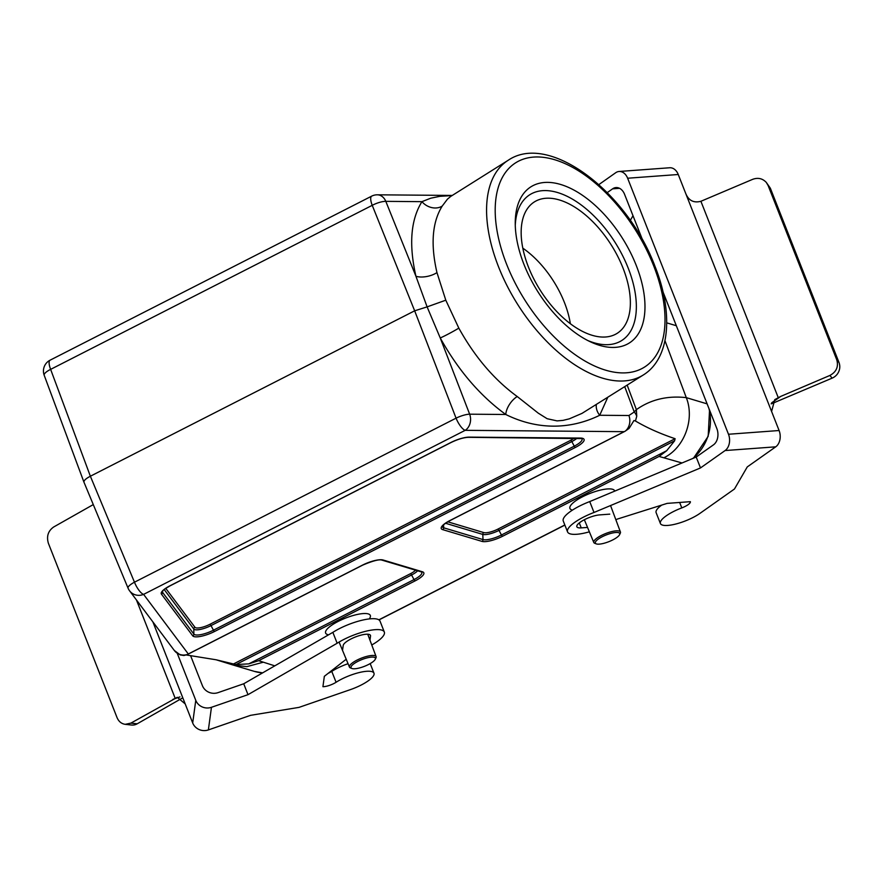<?xml version="1.0" encoding="UTF-8"?>
<svg xmlns="http://www.w3.org/2000/svg" width="884" height="884" viewBox="0 0 884 884"><rect width="100%" height="100%" fill="white"/><g stroke="black" fill="none" stroke-linecap="round" stroke-linejoin="round"><path stroke-width="1.33" d="M636.215 265.366A92.279 50.023 -122.2 0 1 590.302 341.765A92.279 50.023 -122.2 0 1 515.25 222.403A92.279 50.023 -122.2 0 1 563.583 185.43A92.279 50.023 -122.2 0 1 636.215 265.366M682.006 462.973L659.077 456.442L502.576 536.268A16.509 4.553 -21.5 0 1 481.979 541.384L442.674 529.626A16.509 4.553 -21.5 0 1 449.956 520.521L624.159 431.668A17.581 17.094 -23.8 0 0 624.988 431.315L629.088 428.42L633.939 420.53L635.441 420.994C646.878 427.768 660.105 433.668 675.111 438.707L674.614 440.818L499.018 530.389L501.46 534.986L666.68 450.718L674.614 440.818M362.506 565.119A1.823 0.586 63 0 0 362.694 565.119L187.176 654.646L183.905 655.497L180.203 654.922L174.325 650.48A12.177 11.68 -36.9 0 0 174.347 650.514A12.177 11.68 -36.9 0 0 187.684 654.359A17.581 13.492 -95.7 0 0 188.303 653.983L362.506 565.119A16.509 4.553 -21.5 0 1 383.103 560.003L422.419 571.771A16.509 4.553 -21.5 0 1 415.137 580.865L258.636 660.691L274.78 665.851M369.446 618.899L370.076 617.584A24.023 6.619 158.5 0 0 345.545 618.093A24.023 6.619 158.5 0 0 327.257 634.458L328.428 634.911M614.734 491.117A24.023 6.619 158.5 0 0 587.142 494.598A24.023 6.619 158.5 0 0 571.572 509.836L572.379 510.145M666.724 322.848L676.326 325.721M84.068 482.377L83.947 482.178C83.682 480.609 85.825 478.631 90.367 476.222L414.662 310.814L427.105 306.881L415.933 276.25C408.717 244.592 410.717 219.729 421.933 201.662L430.707 198.215L439.812 196.336L452.089 195.563M627.176 385.126L636.381 409.635L636.745 416.265A12.177 9.636 -153.3 0 0 634.237 411.977L636.381 409.635C650.723 399.524 667.365 395.524 686.293 397.634L664.967 340.683M258.636 660.691L248.802 663.862L414.021 579.584L411.568 574.987L235.973 664.558L216.149 659.784L233.321 665.088L246.846 666.646L262.924 662.304M235.973 664.558L248.802 663.862M216.149 659.784L186.402 654.989M664.182 457.647C684.448 447.624 694.923 419.182 686.293 397.634L707.112 403.866M666.68 450.718L659.077 456.442M636.745 416.265L635.441 420.994M450.254 520.367A1.823 0.586 -117 0 1 450.133 520.521L624.988 431.315A12.177 9.669 -89.5 0 0 628.911 415.513L634.237 411.977L624.734 386.673M596.346 404.518A15.227 12.343 -146.2 0 0 599.706 415.27C569.506 430.022 536.654 429.779 505.77 414.486C480.056 395.778 458.221 370.274 440.243 337.964L427.105 306.881L445.79 300.195L458.829 328.13C474.83 357.003 494.3 379.811 517.228 396.529L538.268 413.159L547.152 418.718L557.075 420.894L563.042 420.375L569.318 418.839L581.981 413.392L643.287 374.993A126.843 68.764 -122.2 0 1 517.549 304.229A126.843 68.764 -122.2 0 1 508.245 160.247C549.428 132.081 627.32 192.369 654.867 266.007C673.564 312.582 670.359 358.307 643.287 374.993M458.829 328.13A15.227 0.972 -28.6 0 1 440.243 337.964L469.647 414.187A12.177 3.116 158.9 0 0 456.067 418.165L414.662 310.814L372.23 205.331A12.177 3.602 -21.9 0 1 385.811 201.353L415.933 276.25A15.227 7.171 -13.4 0 0 436.961 272.603L445.79 300.195M83.958 482.178L128.058 588.158A12.177 12.177 0 0 0 129.561 590.788L129.561 590.788A12.177 11.68 -36.9 0 1 128.169 588.357A12.177 3.216 -22.6 0 1 128.058 588.158A12.177 3.216 -22.6 0 1 134.467 582.202L456.067 418.165A12.177 3.879 -117 0 0 465.194 430.331L143.595 594.38L188.303 653.983M50.079 360.186A12.177 3.879 -117 0 0 50.631 369.368A12.177 3.503 159.6 0 0 44.2 375.28A12.177 12.177 0 0 1 50.079 360.186L371.689 196.137A12.177 3.879 -117 0 0 372.23 205.331L50.631 369.368L90.367 476.222L134.467 582.202A12.177 3.879 -117 0 0 143.595 594.38A12.177 11.68 -36.9 0 1 129.561 590.788L174.347 650.514M508.245 160.247L450.741 196.403L447.437 199.165L442.21 206.083C432.221 222.204 430.464 244.371 436.961 272.603M452.276 195.441L377.324 194.811A12.177 9.669 -89.5 0 1 385.811 201.353L421.933 201.662A15.227 12.509 -146.8 0 0 442.21 206.083M517.228 396.529A15.227 7.945 -54.6 0 0 505.77 414.486L469.647 414.187A12.177 9.669 -89.5 0 1 465.194 430.331L624.159 431.668M612.811 539.892A13.094 3.613 158.5 0 0 619.585 534.676A13.094 3.613 158.5 0 0 606.203 534.953A13.094 3.613 158.5 0 0 596.236 543.87A13.094 3.613 158.5 0 0 612.811 539.892M619.585 534.676L620.27 533.251A14.31 3.945 158.5 0 0 620.424 531.991A14.31 3.945 158.5 0 0 605.65 533.549A14.31 3.945 158.5 0 0 593.794 542.489A14.31 3.945 158.5 0 0 594.755 543.295L596.236 543.87M368.484 664.514A13.094 3.613 158.5 0 0 375.258 659.298A13.094 3.613 158.5 0 0 361.887 659.574A13.094 3.613 158.5 0 0 351.909 668.492A13.094 3.613 158.5 0 0 368.484 664.514M375.258 659.298L375.954 657.873A14.31 3.945 158.5 0 0 376.098 656.613A14.31 3.945 158.5 0 0 361.335 658.171A14.31 3.945 158.5 0 0 349.467 667.1A14.31 3.945 158.5 0 0 350.429 667.917L351.909 668.492M570.357 323.743A71.869 38.962 57.8 0 0 522.842 248.183M587.75 340.506A86.179 46.73 57.8 0 0 621.64 340.583A86.179 46.73 57.8 0 0 628.181 268.062A86.179 46.73 57.8 0 0 529.892 194.668A86.179 46.73 57.8 0 0 515.273 225.243M771.157 403.855A12.177 3.359 158.5 0 0 775.931 401.9L832.131 378.142A12.177 11.658 -39.5 0 0 837.623 373.667C839.933 370.098 840.397 366.374 839.004 362.506L836.761 359.799C838.695 366.683 836.408 371.91 829.899 375.446L780.749 396.397L774.771 399.634L771.588 411.458L779.091 430.519L728.482 434.254A12.177 8.763 85.8 0 1 725.101 450.553L775.721 446.829A12.177 8.763 -94.2 0 0 779.091 430.519M836.761 359.799L768.097 185.474L770.34 188.193L839.004 362.506M728.482 434.254L627.629 178.225L678.249 174.502L685.752 193.563C688.68 200.591 693.73 203.165 700.901 201.287L752.649 179.341C758.019 177.397 762.572 178.435 766.317 182.447L768.097 185.474M700.901 201.287L778.229 397.59M770.34 188.193L766.317 182.458M642.613 240.128L624.568 194.314A12.177 8.763 -94.2 0 0 616.004 187.574A12.177 8.763 -94.2 0 0 612.601 188.833L607.264 192.602M663 291.886L716.836 428.552A12.177 8.763 -94.2 0 1 713.454 444.862L696.205 457.039L700.493 467.934L725.101 450.553M775.721 446.829L747.267 466.918L734.46 489.007L699.951 513.372A24.365 6.718 -21.5 0 1 676.017 523.969A24.365 6.718 -21.5 0 1 660.414 523.538L656.116 512.643A24.365 6.718 -21.5 0 1 661.729 505.084M589.363 531.825A30.454 8.398 -21.5 0 1 567.561 531.903L563.263 521.007A30.454 8.398 -21.5 0 1 589.727 501.582L696.205 457.039M598.877 184.59L615.673 172.745A12.177 8.763 85.8 0 1 619.065 171.485A12.177 8.763 85.8 0 1 627.629 178.225M685.752 193.563L771.588 411.458M678.249 174.502A12.177 8.763 -94.2 0 0 669.685 167.761L619.065 171.485M567.561 531.903A30.454 8.398 -21.5 0 1 594.015 512.466L700.493 467.934M660.414 523.538A24.365 6.718 -21.5 0 1 681.796 507.902A9.735 2.685 158.5 0 0 690.349 501.67L667.144 503.383L616.977 519.195A30.454 8.398 -21.5 0 1 615.927 519.925M587.54 527.428L581.241 527.881A14.619 4.033 -21.5 0 1 576.843 526.742A14.619 4.033 -21.5 0 1 584.247 519.781A14.619 4.033 -21.5 0 1 599.65 514.897L609.772 514.145M589.727 501.582L594.015 512.466M630.292 220.403L632.999 215.729M177.275 653.375L195.773 700.338L192.69 722.957L185.187 703.885L177.275 697.321L130.887 723.123L125.219 724.327C121.451 723.775 118.732 721.532 117.053 717.62L48.388 543.306C46.366 536.378 48.112 530.941 53.637 527.019L93.284 504.587M175.142 698.205L136.456 599.993M131.197 724.979A12.177 10.376 -83.7 0 0 131.561 725.035A12.177 10.376 -83.7 0 0 137.186 723.819L182.181 698.15M190.579 655.641L202.403 685.675A12.177 11.569 7.8 0 0 218.083 692.625L243.719 683.774L248.006 694.669L337.147 643.243A30.454 8.398 -21.5 0 1 366.308 631.132A30.454 8.398 -21.5 0 1 384.319 632.038A30.454 8.398 -21.5 0 1 371.766 644.989M192.69 722.957A12.177 11.569 7.8 0 0 208.37 729.919L211.453 707.299A12.177 11.569 -172.2 0 1 195.773 700.338M211.453 707.299L248.006 694.669M185.187 703.885L152.877 621.883M208.37 729.919L250.614 715.322L299.024 707.377L350.274 689.664A24.365 6.718 -21.5 0 0 373.976 673.199A24.365 6.718 -21.5 0 0 359.457 672.492A24.365 6.718 -21.5 0 0 336.075 682.271A9.735 2.685 158.5 0 1 322.925 686.68L324.34 676.315L346.208 659.254M243.719 683.774L332.859 632.347A30.454 8.398 -21.5 0 1 362.009 620.236A30.454 8.398 -21.5 0 1 380.032 621.143L384.319 632.038M328.24 673.265A9.735 2.685 158.5 0 0 331.776 671.376A24.365 6.718 -21.5 0 1 348.053 663.696M342.583 649.983L343.202 645.464A14.619 4.033 -21.5 0 1 356.429 636.591A14.619 4.033 -21.5 0 1 370.462 635.386A14.619 4.033 -21.5 0 1 370.529 636.016L369.965 640.171M332.859 632.347L337.147 643.243M622.999 268.018A77.659 42.101 -122.2 0 1 617.109 333.367A77.659 42.101 -122.2 0 1 540.124 290.04A77.659 42.101 -122.2 0 1 534.422 201.883A77.659 42.101 -122.2 0 1 622.999 268.018M653.541 265.509A120.754 65.46 57.8 0 0 506.543 171.065A120.754 65.46 57.8 0 0 580.224 358.119A120.754 65.46 57.8 0 0 653.541 265.509M447.768 521.814L483.813 532.599A11.282 3.116 158.5 0 0 497.902 529.107L675.111 438.707M165.761 588.379L194.955 627.286A11.282 3.116 158.5 0 0 209.895 624.314L570.71 440.276A11.282 3.116 158.5 0 0 574.147 438.21M378.871 619.828L564.832 524.974M575.385 447.437L214.569 631.474A16.509 4.553 -21.5 0 1 192.723 635.839L161.44 594.136A16.509 4.553 -21.5 0 1 169.971 585.794L450.851 442.519A16.509 4.553 -21.5 0 1 469.249 437.127L580.468 438.066A16.509 4.553 -21.5 0 1 575.385 447.437A1.823 0.586 -117 0 1 574.269 446.155L571.826 441.558L211.011 625.596L213.453 630.193L574.269 446.155A14.785 4.077 158.5 0 0 581.849 438.597L468.597 437.326A1.823 1.448 90.5 0 0 469.249 437.127M607.761 397.336L599.706 415.27L628.911 415.513M254.327 671.376A45.681 41.438 -73.3 0 0 262.614 672.868L254.327 671.376L233.321 665.088M692.934 458.398A45.681 41.438 -73.3 0 0 708.968 408.585M162.579 591.274L162.601 592.402L193.883 634.104L193.795 629.032L164.203 589.562M233.232 664.094L410.452 573.705A11.282 3.116 158.5 0 0 415.579 570.191M443.569 524.842L443.702 527.814L483.007 539.572L482.786 534.411L445.514 523.262M576.976 438.232A13.006 3.58 -21.5 0 1 571.826 441.558A1.823 0.586 -117 0 0 570.71 440.276M209.895 624.314A1.823 0.586 -117 0 1 211.011 625.596A13.006 3.58 -21.5 0 1 193.795 629.032A1.823 1.746 -36.9 0 1 194.955 627.286M192.723 635.839A1.823 1.746 143.1 0 0 193.883 634.104A14.785 4.077 158.5 0 0 213.453 630.193A1.823 0.586 -117 0 0 214.569 631.474M170.28 585.639A1.823 0.586 -117 0 1 170.159 585.783C159.264 592.192 163.838 590.921 162.369 591.727A14.785 4.077 158.5 0 0 162.601 592.402A1.823 1.746 143.1 0 1 161.44 594.136M481.979 541.384A1.823 1.657 106.7 0 0 483.007 539.572A14.785 4.077 158.5 0 0 501.46 534.986A1.823 0.586 63 0 0 502.576 536.268M497.902 529.107A1.823 0.586 -117 0 1 499.018 530.389A13.006 3.58 -21.5 0 1 482.786 534.411A1.823 1.657 -73.3 0 1 483.813 532.599M449.956 520.521A1.823 0.586 -117 0 0 450.133 520.521C439.138 527.008 443.856 525.626 442.343 526.455A14.785 4.077 158.5 0 0 443.702 527.814A1.823 1.657 106.7 0 1 442.674 529.626M415.137 580.865A1.823 0.586 -117 0 1 414.021 579.584A14.785 4.077 158.5 0 0 421.591 572.025M417.613 570.799A13.006 3.58 -21.5 0 1 411.568 574.987A1.823 0.586 63 0 0 410.452 573.705M383.103 560.003A1.823 1.657 106.7 0 1 381.943 560.125C379.302 559.152 372.882 560.821 362.694 565.119M422.419 571.771A1.823 1.657 106.7 0 1 421.248 571.882L381.943 560.125M580.468 438.066A1.823 1.448 90.5 0 1 579.816 438.254M468.597 437.326C463.768 437.469 457.912 439.204 451.039 442.519L170.159 585.783A1.823 0.586 -117 0 1 169.971 585.794M829.899 375.446L832.131 378.142M771.666 402.817L780.749 396.397M612.601 188.833L619.551 188.314M579.285 522.919L581.241 527.881M679.652 502.455L681.796 507.902M137.186 723.819L130.887 723.123M172.921 699.343L179.971 696.901M370.076 634.878L370.529 636.016M331.776 671.376L336.075 682.271M377.324 194.811A12.177 12.177 0 0 0 371.689 196.137M83.936 482.134L44.2 375.28M709.532 410.01L708.183 436.331L693.542 458.144M378.993 619.905L564.876 525.096M620.424 531.991L610.557 505.549M593.794 542.489L584.346 519.726M376.098 656.613L367.744 634.215M349.467 667.1L339.069 642.06M125.23 724.327L131.561 725.035M370.186 663.586L373.976 673.199"/></g></svg>
